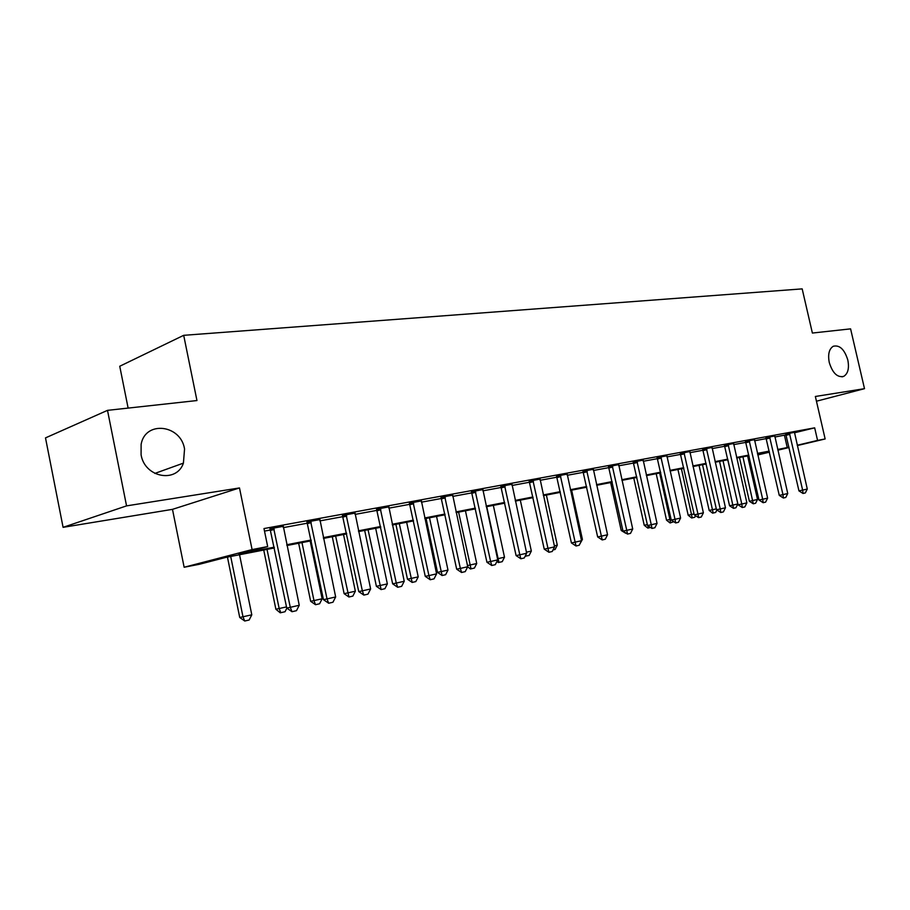 <?xml version="1.0" encoding="UTF-8"?>
<svg xmlns="http://www.w3.org/2000/svg" width="910" height="910" viewBox="0 0 910 910"><rect width="100%" height="100%" fill="white"/><g stroke="black" fill="none" stroke-linecap="round" stroke-linejoin="round"><path stroke-width="1.36" d="M184.548 448.971L183.422 463.122C176.654 483.472 144.747 477.704 141.084 454.795L141.118 444.342C145.327 420.238 180.851 424.629 184.548 448.971M847.824 360.03C849.371 368.288 847.983 373.737 843.661 376.399C837.382 377.73 832.582 373.1 829.272 362.521C827.747 354.399 829.078 348.974 833.241 346.266C839.611 344.753 844.48 349.349 847.824 360.03M274.399 547.957L225.999 557.375L199.313 564.291L184.138 567.249L252.093 549.583L267.676 546.569L238.92 554.019L274.24 547.172M172.479 509.35L239.489 487.942L126.558 505.88L107.505 410.353L45.5 437.892L63.086 527.334L172.479 509.35L184.138 567.249M128.128 408.101L119.745 366.252L183.695 335.324L802.176 288.88L812.38 333.049L850.588 328.863L864.5 388.672L815.36 396.476L825.142 438.961L797.319 445.559M749.192 456.843L747.895 457.093M126.558 505.88L63.086 527.334M816.452 401.219L864.5 388.672M794.453 432.796L814.678 427.837L263.98 528.562L267.676 546.569M264.503 531.099L270.68 529.961M283.249 527.641L307.603 523.148M319.854 520.895L343.07 516.618M355.025 514.412L377.172 510.328M388.832 508.178L409.978 504.276M421.364 502.183L441.577 498.452M452.702 496.405L472.017 492.845M482.891 490.843L501.364 487.43M512 485.474L529.688 482.209M540.096 480.298L557.034 477.17M567.214 475.293L583.446 472.301M593.411 470.47L608.983 467.603M618.743 465.795L633.667 463.042M643.234 461.279L657.566 458.64M666.939 456.911L680.703 454.374M689.894 452.679L703.111 450.245M712.132 448.584L724.826 446.241M733.688 444.615L745.893 442.362M754.583 440.759L766.322 438.597M774.854 437.027L786.115 434.843M794.441 432.33L785.785 434.047M774.763 435.935L765.958 437.699M754.492 439.666L745.517 441.441M733.596 443.5L724.451 445.32M712.041 447.458L702.725 449.301M689.814 451.553L680.305 453.419M666.859 455.762L657.157 457.673M643.154 460.119L633.258 462.064M618.663 464.623L608.551 466.591M593.343 469.276L583.014 471.289M567.146 474.099L556.59 476.135M540.028 479.081L529.233 481.162M511.943 484.245L500.909 486.361M482.835 489.591L471.539 491.753M452.645 495.154L441.088 497.338M421.319 500.909L409.477 503.15M388.786 506.893L376.66 509.168M354.98 513.115L342.535 515.435M319.82 519.587L307.057 521.953M283.215 526.333L270.122 528.733M239.489 487.942L252.093 549.583M814.678 427.837L817.567 440.417L825.142 438.961M107.505 410.353L196.958 400.548L183.695 335.324M769.314 451.701L757.586 453.976M748.919 455.66L736.725 458.037M719.548 461.381L729.558 505.789L737.839 503.969L727.863 459.766L715.203 462.223M706.206 463.975L692.999 466.534M683.842 468.32L670.09 470.993M660.74 472.813L646.418 475.6M636.886 477.454L621.962 480.355M612.225 482.254L596.676 485.28M586.734 487.214L570.513 490.365M560.355 492.344L543.429 495.632M533.055 497.645L515.378 501.091M504.777 503.15L486.304 506.745M475.464 508.849L456.16 512.603M445.07 514.764L424.868 518.689M413.515 520.895L392.381 525.013M380.755 527.277L358.608 531.577M346.699 533.897L323.494 538.413M311.277 540.79L286.934 545.522M747.861 456.968L749.146 456.661M757.734 454.625L769.36 451.872M789.038 447.527L777.857 450.177M769.428 452.179L757.803 454.932M777.697 449.472L788.97 447.208M797.251 445.24L817.567 440.417M286.775 544.737L311.118 540.017M323.334 537.639L346.539 533.135M358.449 530.826L380.596 526.526M392.221 524.274L413.367 520.167M424.72 517.972L444.922 514.048M456.012 511.898L475.316 508.144M486.156 506.051L504.629 502.457M515.231 500.409L532.907 496.974M543.281 494.96L560.219 491.673M570.365 489.705L586.586 486.554M596.528 484.632L612.089 481.606M621.814 479.718L636.738 476.829M646.282 474.974L660.603 472.199M669.953 470.379L683.694 467.717M692.874 465.931L706.08 463.372M715.067 461.62L727.761 459.163M736.588 457.446L748.793 455.08M757.45 453.396L769.189 451.121M784.431 435.253L787.252 447.618M794.43 432.148L807.284 489.045L805.339 492.924L803.018 493.47L802.643 490.115L798.957 490.888L785.717 433.888M807.284 489.045L802.643 490.115L789.402 433.069M803.018 493.47L798.957 490.888M739.455 457.502L749.374 501.274L757.507 499.476L747.622 455.921M757.507 499.476L755.618 503.241L753.287 503.787L749.374 501.274M742.935 456.831L753.287 503.787M774.751 435.753L787.741 493.516L785.774 497.451L783.385 498.009L782.964 494.608L779.267 495.381L765.879 437.528M787.741 493.516L782.964 494.608L769.576 436.709M783.385 498.009L779.267 495.381M754.481 439.473L767.619 498.123L765.617 502.127L763.149 502.695L762.694 499.249L758.986 500.022L745.438 441.27M767.619 498.123L762.694 499.249L749.146 440.451M763.149 502.695L758.986 500.022M733.585 443.307L746.871 502.866L744.835 506.927L742.298 507.518L741.798 504.026L738.078 504.811L724.371 445.138M746.871 502.866L741.798 504.026L728.091 444.319M742.298 507.518L738.078 504.811M737.839 503.969L735.928 507.78L733.528 508.337L729.558 505.789M723.029 460.699L733.528 508.337M716.875 510.032L715.658 512.455L712.598 513.149L709.174 510.442L716.318 508.872M699.051 465.363L709.174 510.442M702.531 464.691L713.178 513.024M695.502 515.822L694.774 517.267L691.645 517.983L688.176 515.231L694.057 513.957M677.939 469.469L688.176 515.231M681.431 468.786L692.226 517.858M712.041 447.254L725.463 507.769L723.393 511.886L720.777 512.501L720.231 508.963L716.511 509.736L702.634 449.119M725.463 507.769L720.231 508.963L706.365 448.3M720.777 512.501L716.511 509.736M673.468 521.828L670.056 522.954L666.529 520.167L671.08 519.189M656.19 473.7L666.529 520.167M659.682 473.018L670.636 522.841M689.814 451.337L703.385 512.819L701.28 517.005L698.584 517.631L697.981 514.059L694.25 514.832L680.214 453.225M703.385 512.819L697.981 514.059L683.945 452.406M698.584 517.631L694.25 514.832M666.859 455.546L680.589 518.029L678.451 522.294L675.664 522.932L675.015 519.314L671.273 520.088L657.065 457.468M680.589 518.029L675.015 519.314L660.808 456.649M675.664 522.932L671.273 520.088M643.154 459.891L657.043 523.421L654.87 527.755L651.981 528.414L651.276 524.74L647.545 525.514L633.155 461.848M657.043 523.421L651.276 524.74L636.909 461.04M651.981 528.414L647.545 525.514M618.663 464.384L632.712 528.983L630.493 533.385L627.513 534.079L626.751 530.348L623.009 531.121L608.449 466.375M632.712 528.983L626.751 530.348L612.202 465.567M627.513 534.079L623.009 531.121M593.343 469.025L607.55 534.739L605.298 539.221L602.215 539.937L601.385 536.149L597.654 536.923L582.901 471.05M607.55 534.739L601.385 536.149L586.654 470.254M602.215 539.937L597.654 536.923M650.127 527.561L647.806 528.084L644.223 525.252L647.34 524.604M633.769 478.057L644.223 525.252M647.977 525.855L648.386 527.971M625.636 533.214L621.223 530.496L622.804 530.166M610.644 482.562L621.223 530.496M581.297 539.675L582.411 539.414L571.628 490.149M582.411 539.414L579.988 543.736M554.349 545.818L557.295 545.147L546.387 495.051M557.295 545.147L555.111 549.469L553.007 549.947M567.146 473.826L581.524 540.699L579.215 545.249L576.03 545.989L575.143 542.155L571.412 542.929L556.476 475.896M581.524 540.699L575.143 542.155L560.23 475.1M576.03 545.989L571.412 542.929M526.435 552.188L531.338 551.062L520.304 500.125M531.338 551.062L529.108 555.464L525.184 556.181M525.673 555.202L525.934 556.192M540.028 478.796L554.577 546.865L552.234 551.494L548.923 552.268L547.968 548.377L544.237 549.139L529.12 480.901M554.577 546.865L547.968 548.377L532.862 480.116M548.923 552.268L544.237 549.139M497.497 558.774L504.493 557.193L493.334 505.38M504.493 557.193L502.229 561.663L498.361 562.539L496.951 561.402M486.725 506.665L498.942 562.414M511.943 483.949L526.663 553.246L524.274 557.966L520.85 558.763L519.815 554.816L516.095 555.578L500.773 486.099M526.663 553.246L519.815 554.816L504.527 485.314M520.85 558.763L516.095 555.578M467.478 565.576L476.726 563.517L465.442 510.806M476.726 563.517L474.417 568.067L470.436 568.977L467.706 566.771M458.606 512.125L471.016 568.852M482.835 489.284L497.736 559.866L495.29 564.678L491.741 565.497L490.626 561.493L486.93 562.255L471.403 491.468M497.736 559.866L490.626 561.493L475.145 490.695M491.741 565.497L486.93 562.255M426.051 518.461L437.494 572.39L447.982 570.081L436.561 516.414M447.982 570.081L445.627 574.711L442.101 575.518L437.494 572.39M429.486 517.79L442.101 575.518M452.657 494.824L467.729 566.737L465.237 571.628L461.552 572.481L460.358 568.42L456.672 569.171L440.94 497.053M467.729 566.737L460.358 568.42L444.671 496.291M461.552 572.481L456.672 569.171M395.907 524.331L407.487 579.226L418.213 576.872L406.656 522.238M418.213 576.872L415.813 581.581L412.162 582.423L407.487 579.226M399.319 523.659L412.162 582.423M421.33 500.568L436.584 573.857L434.047 578.851L430.214 579.738L428.928 575.609L425.266 576.36L409.329 502.832M436.584 573.857L428.928 575.609L413.038 502.081M430.214 579.738L425.266 576.36M364.671 530.405L376.387 586.324L387.353 583.902L375.671 528.266M387.353 583.902L384.907 588.702L381.119 589.578L376.387 586.324M368.061 529.745L381.119 589.578M388.798 506.529L404.233 581.262L401.64 586.347L397.67 587.268L396.282 583.071L392.642 583.822L376.49 508.849M404.233 581.262L396.282 583.071L380.187 508.11M397.67 587.268L392.642 583.822M332.275 536.707L344.128 593.684L355.355 591.204L343.525 534.511M355.355 591.204L352.852 596.095L348.928 597.005L344.128 593.684M335.631 536.047L348.928 597.005M354.991 512.728L370.62 588.952L367.97 594.139L363.841 595.094L362.351 590.84L358.733 591.568L342.365 515.094M370.62 588.952L362.351 590.84L346.039 514.377M363.841 595.094L358.733 591.568M298.651 543.236L310.651 601.317L322.14 598.78L310.173 540.995M322.14 598.78L319.592 603.762L315.52 604.706L310.651 601.317M301.983 542.599L313.984 600.634L315.52 604.706M319.842 519.178L335.653 596.949L332.946 602.249L328.647 603.239L327.043 598.916L323.459 599.644L306.875 521.578M335.653 596.949L327.043 598.916L310.526 520.884M328.647 603.239L323.459 599.644M286.877 608.142L285.046 611.725L280.257 612.817L275.878 609.245L286.513 606.902M263.729 550.027L275.878 609.245M267.028 549.39L279.177 608.574L280.815 612.703M283.249 525.889L299.242 605.275L296.478 610.678L292.008 611.713L290.29 607.323L286.741 608.039L269.929 528.346M299.242 605.275L290.29 607.323L273.546 527.663M292.008 611.713L286.741 608.039M227.443 557.091L239.728 617.481L251.797 614.819L239.546 554.736M251.797 614.819L249.147 620.006L244.744 621.018L239.728 617.481M230.696 556.454L242.993 616.832L244.744 621.018M789.63 433.592L785.978 434.491M789.88 434.343L786.229 435.242M769.814 437.232L766.152 438.142M770.065 438.006L766.402 438.904M749.385 440.986L745.722 441.896M749.647 441.771L745.972 442.67M728.33 444.865L724.656 445.775M728.591 445.65L724.917 446.56M706.615 448.846L702.929 449.767M706.877 449.654L703.191 450.564M684.206 452.975L680.521 453.897M684.479 453.783L680.782 454.704M661.069 457.218L657.373 458.151M661.342 458.048L657.657 458.97M637.171 461.62L633.474 462.542M637.455 462.451L633.758 463.383M612.476 466.159L608.779 467.092M612.76 467.012L609.063 467.945M586.939 470.845L583.242 471.789M587.234 471.71L583.538 472.654M560.514 475.702L556.829 476.647M560.81 476.59L557.125 477.522M533.158 480.73L529.484 481.674M533.465 481.629L529.791 482.573M504.822 485.94L501.16 486.884M505.13 486.85L501.467 487.794M475.452 491.343L471.801 492.287M475.771 492.264L472.119 493.22M444.99 496.94L441.35 497.895M445.308 497.884L441.668 498.839M413.367 502.752L409.75 503.708M413.697 503.719L410.08 504.663M380.516 508.792L376.933 509.736M380.858 509.771L377.275 510.726M346.38 515.06L342.831 516.015M346.733 516.061L343.172 517.016M310.867 521.589L307.352 522.545M311.231 522.613L307.705 523.557M273.91 528.38L270.429 529.336M274.263 529.427L270.782 530.371M183.422 463.122L154.837 473.427M843.661 376.399L842 376.854"/></g></svg>
